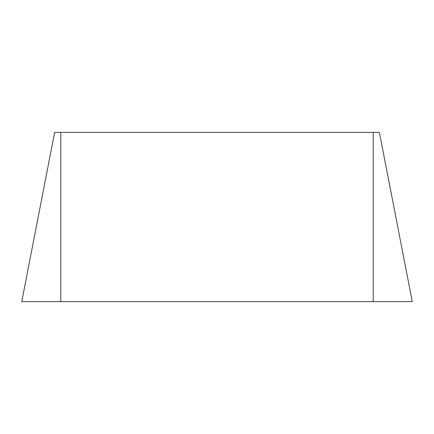 <?xml version="1.0" encoding="UTF-8"?>
<svg xmlns="http://www.w3.org/2000/svg" width="434" height="434" viewBox="0 0 434 434"><rect width="100%" height="100%" fill="white"/><g stroke="black" fill="none" stroke-linecap="round" stroke-linejoin="round"><path stroke-width="0.65" d="M54.646 132.386L21.754 301.614L54.646 132.386L373.218 132.386L373.218 301.614L21.754 301.614M412.267 301.614L379.376 132.386L412.267 301.614L373.218 301.614M379.376 132.386L373.218 132.386M60.803 301.614L412.327 301.614L21.695 301.614L60.803 301.614L60.803 132.386"/></g></svg>
